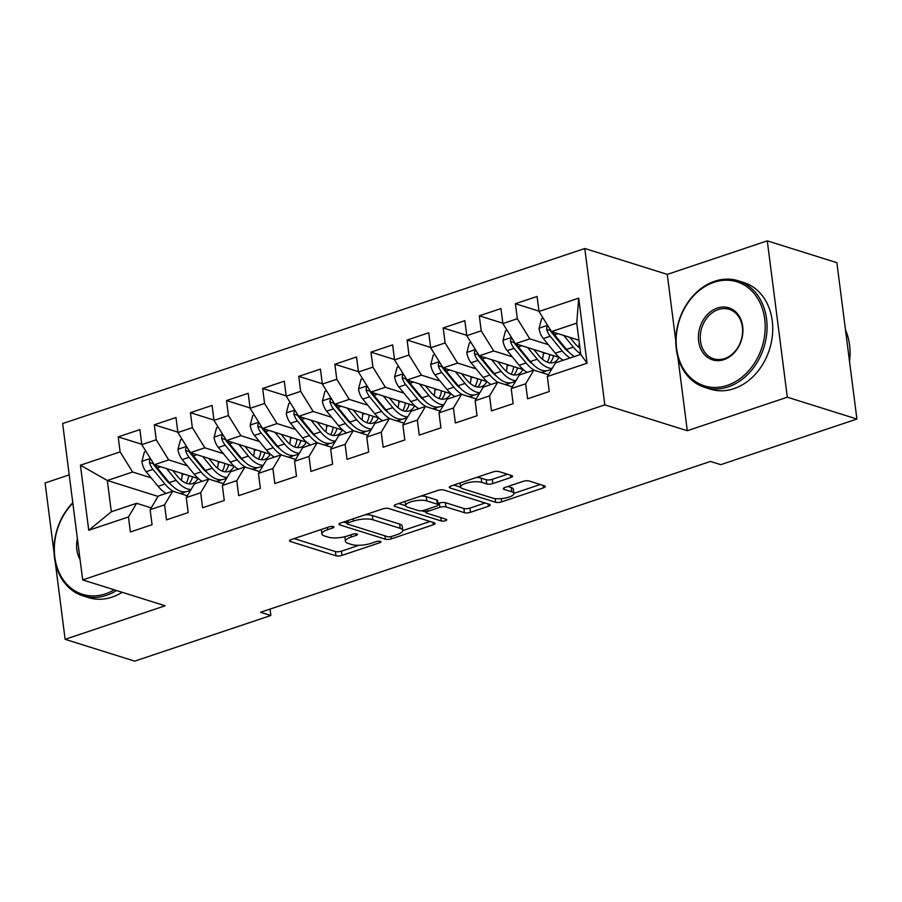 <?xml version="1.0" encoding="UTF-8"?>
<svg xmlns="http://www.w3.org/2000/svg" width="902" height="902" viewBox="0 0 902 902"><rect width="100%" height="100%" fill="white"/><g stroke="black" fill="none" stroke-linecap="round" stroke-linejoin="round"><path stroke-width="1.35" d="M333.323 526.61A3.067 0.925 172.7 0 0 329.072 526.881L291.414 539.509A4.386 1.33 172.7 0 0 289.587 540.862A4.386 1.33 172.7 0 0 290.399 541.493L335.939 555.779A4.386 1.33 172.7 0 0 342.005 555.384L379.663 542.756A3.067 0.925 172.7 0 0 380.937 541.809A3.067 0.925 172.7 0 0 380.373 541.369A3.067 0.925 172.7 0 0 376.123 541.64L371.252 543.275A14.037 4.239 172.7 0 1 351.814 544.537L348.014 543.354A14.037 4.239 172.7 0 1 345.432 541.335A14.037 4.239 172.7 0 1 351.261 537.006L356.143 535.371A3.067 0.925 172.7 0 0 357.417 534.424A3.067 0.925 172.7 0 0 356.854 533.984A3.067 0.925 172.7 0 0 352.592 534.266L347.721 535.901A14.037 4.239 172.7 0 1 328.283 537.164L324.495 535.968A14.037 4.239 172.7 0 1 321.913 533.95A14.037 4.239 172.7 0 1 327.742 529.632L332.613 527.997A3.067 0.925 172.7 0 0 333.887 527.05A3.067 0.925 172.7 0 0 333.323 526.61M510.746 477.553A4.386 1.33 172.7 0 0 512.562 476.2A4.386 1.33 172.7 0 0 511.761 475.568L498.986 471.566A4.386 1.33 172.7 0 0 492.909 471.96L451.079 485.975A4.386 1.33 172.7 0 0 449.264 487.328A4.386 1.33 172.7 0 0 450.064 487.959L495.604 502.245A4.386 1.33 172.7 0 0 501.681 501.85L543.5 487.824A4.386 1.33 172.7 0 0 545.327 486.482A4.386 1.33 172.7 0 0 544.515 485.851L529.091 481.003A4.386 1.33 172.7 0 0 523.013 481.397L505.109 487.396A4.386 1.33 172.7 0 0 503.293 488.749A4.386 1.33 172.7 0 0 504.094 489.38L511.75 491.782A11.737 3.552 172.7 0 1 513.914 493.473A11.737 3.552 172.7 0 1 506.033 497.904A11.737 3.552 172.7 0 1 492.785 498.141L462.805 488.737A11.737 3.552 172.7 0 1 460.651 487.046A11.737 3.552 172.7 0 1 468.521 482.615A11.737 3.552 172.7 0 1 481.769 482.378L486.764 483.946A4.386 1.33 172.7 0 0 492.842 483.551L510.746 477.553L510.431 475.151M677.853 357.057L687.29 430.728L787.311 397.196L856.9 419.035L720.766 464.665L710.46 461.441L260.543 612.278L270.848 615.502L270.025 609.087M687.29 430.728L604.814 404.863L82.68 579.907L62.644 423.557L584.789 248.512L604.814 404.863M55.236 562.093L65.124 639.315L165.156 605.783L82.68 579.907M65.124 639.315L134.714 661.143L270.848 615.502M388.751 508.514A4.386 1.33 172.7 0 0 382.673 508.908L340.855 522.934A4.386 1.33 172.7 0 0 339.028 524.288A4.386 1.33 172.7 0 0 339.84 524.919L385.38 539.204A4.386 1.33 172.7 0 0 391.445 538.81L433.276 524.784A4.386 1.33 172.7 0 0 435.091 523.431A4.386 1.33 172.7 0 0 434.29 522.799L388.751 508.514M395.967 504.455L437.797 490.429A4.386 1.33 172.7 0 1 443.863 490.034L489.403 504.319A4.386 1.33 172.7 0 1 490.214 504.951A4.386 1.33 172.7 0 1 488.388 506.304L470.494 512.302A4.386 1.33 172.7 0 1 464.417 512.697L445.949 506.913A4.386 1.33 172.7 0 0 439.872 507.307L427.999 511.287A4.386 1.33 172.7 0 0 426.184 512.629A4.386 1.33 172.7 0 0 426.984 513.261L446.208 519.293A3.067 0.925 172.7 0 1 446.772 519.744A3.067 0.925 172.7 0 1 444.72 520.894A3.067 0.925 172.7 0 1 441.247 520.961L394.952 506.439A4.386 1.33 172.7 0 1 394.151 505.808A4.386 1.33 172.7 0 1 395.967 504.455M158.053 496.404L107.327 480.495L111.329 511.761L88.746 530.275L128.467 516.959L130.384 531.966L152.055 524.693L150.127 509.698L164.57 504.849L166.498 519.856L188.157 512.595L186.24 497.588L200.684 492.751L202.6 507.747L224.271 500.486L222.343 485.49L236.798 480.642L238.714 495.649L260.374 488.377L258.457 473.381L272.9 468.533L274.828 483.54L296.487 476.279L294.571 461.272L309.014 456.435L310.931 471.43L332.601 464.169L330.673 449.173L345.116 444.325L347.044 459.332L368.704 452.06L366.787 437.064L381.23 432.216L383.147 447.223L404.818 439.962L402.89 424.955L417.333 420.118L419.261 435.114L440.92 427.852L439.003 412.857L453.447 408.008L455.363 423.015L477.034 415.743L475.117 400.747L489.56 395.899L491.477 410.906L513.148 403.645L511.22 388.638L525.663 383.801L527.591 398.797L549.25 391.536L547.334 376.54L555.474 362.863L580.753 354.396L576.75 323.119L551.472 331.598L578.937 340.212M88.746 530.275L80.413 465.207L120.124 451.891L132.605 472.028L151.13 477.834M141.749 444.269L118.207 436.884L120.124 451.891M118.207 436.884L139.878 429.623L141.794 444.618L156.238 439.781L168.708 459.919L187.244 465.736M177.863 432.171L154.321 424.786L156.238 439.781M154.321 424.786L175.98 417.513L177.908 432.52L192.351 427.672L204.822 447.809L223.346 453.627M213.966 420.061L190.423 412.676L192.351 427.672M190.423 412.676L212.094 405.415L214.011 420.411L228.454 415.574L240.935 435.711L259.46 441.518M250.079 407.952L226.537 400.567L228.454 415.574M226.537 400.567L248.197 393.306L250.125 408.302L264.568 403.465L277.038 423.602L295.574 429.408M286.182 395.854L262.64 388.469L264.568 403.465M262.64 388.469L284.31 381.196L286.227 396.203L300.67 391.355L313.152 411.492L331.677 417.31M322.296 383.745L298.754 376.359L300.67 391.355M298.754 376.359L320.413 369.098L322.341 384.094L336.784 379.257L349.254 399.394L367.79 405.201M358.398 371.635L334.856 364.25L336.784 379.257M334.856 364.25L356.527 356.989L358.444 371.985L372.898 367.148L385.368 387.285L403.893 393.092M394.512 359.537L370.97 352.152L372.898 367.148M370.97 352.152L392.641 344.88L394.557 359.887L409.001 355.038L421.471 375.176L440.007 380.994M430.626 347.428L407.084 340.043L409.001 355.038M407.084 340.043L428.743 332.782L430.671 347.777L445.114 342.94L457.585 363.078L476.121 368.884M466.729 335.318L443.186 327.933L445.114 342.94M443.186 327.933L464.857 320.672L466.774 335.668L481.217 330.831L493.698 350.968L512.223 356.775M502.842 323.22L479.3 315.824L481.217 330.831M479.3 315.824L500.96 308.563L502.888 323.57L517.331 318.722L529.801 338.859L548.337 344.677M538.945 311.111L515.403 303.726L517.331 318.722M515.403 303.726L537.073 296.465L538.99 311.461L578.712 298.145L587.055 363.213L547.334 376.54M548.416 374.713L533.815 370.124L519.36 374.973L511.22 388.638M525.663 383.801L533.815 370.124M538.99 311.461L551.472 331.598M578.712 298.145L576.75 323.119M512.302 386.823L497.701 382.234L483.258 387.082L475.117 400.747M489.56 395.899L497.701 382.234M566.918 350.506L567.595 350.72M529.801 338.859L515.358 343.707L559.511 357.553M502.888 323.57L515.358 343.707M476.2 398.921L461.587 394.343L447.144 399.18L439.003 412.857M453.447 408.008L461.587 394.343M530.804 362.604L531.481 362.818M493.698 350.968L479.255 355.805L523.397 369.662M466.774 335.668L479.255 355.805M440.086 411.03L425.485 406.452L411.041 411.289L402.89 424.955M417.333 420.118L425.485 406.452M494.702 374.713L495.378 374.928M457.585 363.078L443.141 367.915L487.294 381.76M430.671 347.777L443.141 367.915M403.983 423.139L389.371 418.551L374.928 423.399L366.787 437.064M381.23 432.216L389.371 418.551M458.588 386.823L459.265 387.037M421.471 375.176L407.027 380.024L451.18 393.87M394.557 359.887L407.027 380.024M367.869 435.238L353.268 430.66L338.825 435.497L330.673 449.173M345.116 444.325L353.268 430.66M422.474 398.921L423.162 399.135M385.368 387.285L370.925 392.122L415.067 405.979M358.444 371.985L370.925 392.122M331.767 447.347L317.154 442.769L302.711 447.606L294.571 461.272M309.014 456.435L317.154 442.769M386.372 411.03L387.048 411.244M349.254 399.394L334.811 404.231L378.964 418.077M322.341 384.094L334.811 404.231M295.653 459.456L281.041 454.867L266.597 459.716L258.457 473.381M272.9 468.533L281.041 454.867M350.258 423.139L350.946 423.354M313.152 411.492L298.709 416.341L342.85 430.186M286.227 396.203L298.709 416.341M259.539 471.554L244.938 466.977L230.495 471.814L222.343 485.49M236.798 480.642L244.938 466.977M314.155 435.238L314.832 435.452M277.038 423.602L262.595 428.439L306.748 442.296M250.125 408.302L262.595 428.439M223.437 483.664L208.824 479.086L194.381 483.923L186.24 497.588M200.684 492.751L208.824 479.086M278.041 447.347L278.718 447.561M240.935 435.711L226.492 440.548L270.634 454.394M214.011 420.411L226.492 440.548M187.323 495.773L172.722 491.184L158.278 496.032L150.127 509.698M164.57 504.849L172.722 491.184M241.928 459.456L242.615 459.67M204.822 447.809L190.378 452.657L234.531 466.503M177.908 432.52L190.378 452.657M151.22 507.871L136.608 503.293L111.329 511.761M128.467 516.959L136.608 503.293M205.825 471.566L206.502 471.769M168.708 459.919L154.265 464.755L198.417 478.612M141.794 444.618L154.265 464.755M856.9 419.035L836.876 262.685L767.286 240.857L667.266 274.388L584.789 248.512M787.311 397.196L767.286 240.857M69.217 474.88L45.1 482.965L54.086 553.129M169.711 483.664L170.399 483.878M132.605 472.028L107.327 480.495L80.413 465.207M580.753 354.396L587.055 363.213M667.266 274.388L675.79 341.001M321.36 529.463A14.037 4.239 172.7 0 0 321.371 529.722L321.913 533.95M344.902 536.701A14.037 4.239 172.7 0 0 344.891 537.107L345.432 541.335M294.12 538.595L335.397 551.55A4.386 1.33 172.7 0 0 341.463 551.156L358.917 545.304M402.788 530.601L430.028 521.469M343.561 522.021L346.943 523.081M348.296 522.732A3.067 0.925 172.7 0 0 347.022 523.679A3.067 0.925 172.7 0 0 347.586 524.118L387.556 536.667A3.067 0.925 172.7 0 0 391.806 536.386L396.948 534.66A14.037 4.239 172.7 0 0 402.777 530.342A14.037 4.239 172.7 0 0 400.195 528.324L372.876 519.755A14.037 4.239 172.7 0 0 353.437 521.018L348.296 522.732L348.014 520.533M402.777 530.342L402.236 526.114A14.037 4.239 172.7 0 0 399.654 524.096L400.195 528.324M365.231 514.76A14.037 4.239 172.7 0 1 372.334 515.527L399.654 524.096M485.141 502.989L469.953 508.085L470.494 512.302M437.989 503.53L439.33 503.079A4.386 1.33 172.7 0 1 445.408 502.685L463.876 508.48A4.386 1.33 172.7 0 0 469.953 508.085M426.116 512.156L421.617 510.746M405.708 505.751L398.673 503.553M426.781 500.892A11.737 3.552 172.7 0 0 413.533 501.129A11.737 3.552 172.7 0 0 405.663 505.56A11.737 3.552 172.7 0 0 407.817 507.251L418.381 510.566A4.386 1.33 172.7 0 0 424.459 510.171L436.331 506.191A4.386 1.33 172.7 0 0 438.158 504.838A4.386 1.33 172.7 0 0 437.346 504.207L426.781 500.892L426.24 496.675A11.737 3.552 172.7 0 0 421.11 496.032M438.158 504.838L437.617 500.61A4.386 1.33 172.7 0 0 436.805 499.979L437.346 504.207M426.24 496.675L436.805 499.979M476.335 477.508A11.737 3.552 172.7 0 1 481.228 478.15L486.223 479.717A4.386 1.33 172.7 0 0 492.3 479.323L507.499 474.238M513.914 493.473L513.373 489.245A11.737 3.552 172.7 0 0 511.208 487.554L511.75 491.782M507.815 486.494L511.208 487.554M513.892 493.349L540.253 484.509M453.785 485.073L460.697 487.238M145.989 451.395L144.388 451.925L141.862 461.587A11.839 6.201 71.5 0 0 146.113 471.701L158.098 486.336A34.186 17.893 71.5 0 0 166.036 493.428M181.403 480.326A28.379 14.849 71.5 0 0 182.136 474.847L182.193 473.516M166.611 468.634L176.149 480.281A34.186 17.893 71.5 0 0 191.021 489.56M172.71 470.551L177.401 476.267A28.379 14.849 71.5 0 0 192.521 483.562A28.379 14.849 71.5 0 0 197.944 478.466M150.859 459.253L149.608 460.448L149.439 462.557A11.839 6.201 71.5 0 0 152.979 469.401L164.953 484.036A34.186 17.893 71.5 0 0 173.364 491.387M179.43 493.293A34.186 17.893 71.5 0 0 183.174 492.819A34.186 17.893 71.5 0 0 185.26 491.827M192.16 478.139A34.186 17.893 71.5 0 0 192.306 476.696M188.721 475.568A28.379 14.849 -108.5 0 1 186.184 483.213M171.504 485.062A28.379 14.849 -108.5 0 1 166.205 480.022L154.219 465.387A6.032 3.157 -108.5 0 1 153.148 463.718L149.439 462.557M190.559 490.35L187.515 491.364A34.186 17.893 -108.5 0 1 169.294 482.581L157.309 467.958A11.839 6.201 -108.5 0 1 155.437 465.128M188.822 483.9A28.379 14.849 71.5 0 0 192.543 476.763M182.091 439.285L180.49 439.815L177.965 449.478A11.839 6.201 71.5 0 0 182.227 459.603L194.201 474.226A34.186 17.893 71.5 0 0 202.149 481.318M217.506 468.217A28.379 14.849 71.5 0 0 218.25 462.749L218.307 461.418M202.713 456.525L212.263 468.183A34.186 17.893 71.5 0 0 227.135 477.451M208.824 458.442L213.503 464.158A28.379 14.849 71.5 0 0 228.634 471.453A28.379 14.849 71.5 0 0 234.058 466.357M186.962 447.144L185.722 448.35L185.553 450.448A11.839 6.201 71.5 0 0 189.082 457.303L201.067 471.926A34.186 17.893 71.5 0 0 209.478 479.289M215.544 481.183A34.186 17.893 71.5 0 0 219.287 480.71A34.186 17.893 71.5 0 0 221.362 479.717M228.262 466.041A34.186 17.893 71.5 0 0 228.42 464.586M224.835 463.459A28.379 14.849 -108.5 0 1 222.298 471.115M207.607 472.964A28.379 14.849 -108.5 0 1 202.319 467.912L190.333 453.289A6.032 3.157 -108.5 0 1 189.262 451.609L185.553 450.448M226.661 478.24L223.617 479.255A34.186 17.893 -108.5 0 1 205.397 470.483L193.411 455.848A11.839 6.201 -108.5 0 1 191.551 453.018M224.936 471.791A28.379 14.849 71.5 0 0 228.657 464.665M218.205 427.176L216.604 427.717L214.078 437.38A11.839 6.201 71.5 0 0 218.329 447.493L230.314 462.128A34.186 17.893 71.5 0 0 238.263 469.209M253.62 456.119A28.379 14.849 71.5 0 0 254.353 450.639L254.409 449.309M238.827 444.415L248.366 456.074A34.186 17.893 71.5 0 0 263.249 465.342M244.927 446.332L249.617 452.06A28.379 14.849 71.5 0 0 264.737 459.343A28.379 14.849 71.5 0 0 270.16 454.247M223.076 435.035L221.824 436.241L221.655 438.349A11.839 6.201 71.5 0 0 225.196 445.193L237.17 459.828A34.186 17.893 71.5 0 0 245.581 467.18M251.658 469.085A34.186 17.893 71.5 0 0 255.39 468.612A34.186 17.893 71.5 0 0 257.476 467.619M264.376 453.932A34.186 17.893 71.5 0 0 264.523 452.477M260.937 451.361A28.379 14.849 -108.5 0 1 258.4 459.005M243.72 460.854A28.379 14.849 -108.5 0 1 238.421 455.814L226.447 441.179A6.032 3.157 -108.5 0 1 225.365 439.511L221.655 438.349M262.775 466.131L259.731 467.157A34.186 17.893 -108.5 0 1 241.51 458.374L229.525 443.739A11.839 6.201 -108.5 0 1 227.654 440.92M261.039 459.682A28.379 14.849 71.5 0 0 264.76 452.556M72.848 503.192A54.526 43.443 -72.6 0 0 57.604 568.767A54.526 43.443 -72.6 0 0 105.466 593.843A54.526 43.443 -72.6 0 0 114.216 589.807M116.505 590.517A55.868 44.502 107.4 0 1 106.402 595.354A55.868 44.502 107.4 0 1 82.916 595.839A55.868 44.502 107.4 0 1 54.357 556.511A55.868 44.502 107.4 0 1 72.78 502.685M80.052 559.477A27.263 21.716 107.4 0 1 77.38 538.607M78.497 547.255A25.921 20.656 -72.6 0 0 79.072 551.798M122.176 592.298A55.868 44.502 107.4 0 1 112.073 597.135A55.868 44.502 107.4 0 1 88.588 597.62L82.916 595.839M727.26 385.38A54.526 43.443 -72.6 0 0 764.716 319.06A54.526 43.443 -72.6 0 0 714.057 282.281A54.526 43.443 -72.6 0 0 676.613 348.6A54.526 43.443 -72.6 0 0 727.26 385.38M714.666 281.255A55.868 44.502 107.4 0 1 738.152 280.77A55.868 44.502 107.4 0 1 766.779 333.142A55.868 44.502 107.4 0 1 728.196 386.89A55.868 44.502 107.4 0 1 704.71 387.375A55.868 44.502 107.4 0 1 676.083 335.014A55.868 44.502 107.4 0 1 714.666 281.255M723.968 359.605A27.263 21.716 107.4 0 1 698.633 341.215A27.263 21.716 107.4 0 1 717.361 308.056A27.263 21.716 107.4 0 1 742.684 326.445A27.263 21.716 107.4 0 1 723.968 359.605M718.296 309.566A25.921 20.656 -72.6 0 0 700.392 334.507A25.921 20.656 -72.6 0 0 713.674 358.804A25.921 20.656 -72.6 0 0 724.577 358.579A25.921 20.656 -72.6 0 0 742.481 333.639A25.921 20.656 -72.6 0 0 729.199 309.341A25.921 20.656 -72.6 0 0 718.296 309.566M845.478 329.895A55.868 44.502 107.4 0 1 849.526 361.443M738.152 280.77L743.823 282.551A55.868 44.502 107.4 0 1 772.45 334.913A55.868 44.502 107.4 0 1 733.867 388.672A55.868 44.502 107.4 0 1 710.381 389.157L704.71 387.375M254.308 415.078L252.718 415.608L250.181 425.27A11.839 6.201 71.5 0 0 254.443 435.384L266.417 450.019A34.186 17.893 71.5 0 0 274.366 457.111M289.722 444.01A28.379 14.849 71.5 0 0 290.467 438.53L290.523 437.199M274.93 432.317L284.48 443.964A34.186 17.893 71.5 0 0 299.351 453.244M281.041 434.234L285.731 439.95A28.379 14.849 71.5 0 0 300.851 447.245A28.379 14.849 71.5 0 0 306.274 442.149M259.178 422.937L257.938 424.132L257.769 426.24A11.839 6.201 71.5 0 0 261.298 433.084L273.283 447.719A34.186 17.893 71.5 0 0 281.695 455.07M287.761 456.976A34.186 17.893 71.5 0 0 291.504 456.502A34.186 17.893 71.5 0 0 293.578 455.51M300.479 441.822A34.186 17.893 71.5 0 0 300.637 440.379M297.051 439.251A28.379 14.849 -108.5 0 1 294.514 446.896M279.823 448.745A28.379 14.849 -108.5 0 1 274.535 443.705L262.55 429.07A6.032 3.157 -108.5 0 1 261.479 427.401L257.769 426.24M298.889 454.022L295.833 455.048A34.186 17.893 -108.5 0 1 277.613 446.264L265.639 431.641A11.839 6.201 -108.5 0 1 263.767 428.811M297.153 447.584A28.379 14.849 71.5 0 0 300.873 440.447M290.421 402.968L288.82 403.498L286.295 413.161A11.839 6.201 71.5 0 0 290.545 423.286L302.531 437.91A34.186 17.893 71.5 0 0 310.48 445.002M325.836 431.9A28.379 14.849 71.5 0 0 326.569 426.432L326.637 425.101M311.043 420.208L320.582 431.866A34.186 17.893 71.5 0 0 335.465 441.134M317.154 422.125L321.834 427.841A28.379 14.849 71.5 0 0 336.965 435.136A28.379 14.849 71.5 0 0 342.377 430.04M295.292 410.827L294.041 412.034L293.883 414.131A11.839 6.201 71.5 0 0 297.412 420.986L309.397 435.61A34.186 17.893 71.5 0 0 317.797 442.972M323.874 444.866A34.186 17.893 71.5 0 0 327.618 444.393A34.186 17.893 71.5 0 0 329.692 443.401M336.593 429.724A34.186 17.893 71.5 0 0 336.739 428.27M333.165 427.142A28.379 14.849 -108.5 0 1 330.617 434.798M315.937 436.647A28.379 14.849 -108.5 0 1 310.638 431.596L298.663 416.972A6.032 3.157 -108.5 0 1 297.592 415.292L293.883 414.131M334.992 441.924L331.947 442.938A34.186 17.893 -108.5 0 1 313.727 434.166L301.742 419.531A11.839 6.201 -108.5 0 1 299.87 416.701M333.255 435.474A28.379 14.849 71.5 0 0 336.987 428.349M326.535 390.859L324.934 391.4L322.409 401.063A11.839 6.201 71.5 0 0 326.659 411.177L338.645 425.812A34.186 17.893 71.5 0 0 346.582 432.892M361.95 419.802A28.379 14.849 71.5 0 0 362.683 414.322L362.739 412.992M347.146 408.099L356.696 419.757A34.186 17.893 71.5 0 0 371.568 429.025M353.257 410.015L357.947 415.743A28.379 14.849 71.5 0 0 373.067 423.027A28.379 14.849 71.5 0 0 378.49 417.93M331.406 398.718L330.155 399.924L329.985 402.033A11.839 6.201 71.5 0 0 333.514 408.877L345.5 423.512A34.186 17.893 71.5 0 0 353.911 430.863M359.977 432.768A34.186 17.893 71.5 0 0 363.72 432.295A34.186 17.893 71.5 0 0 365.795 431.303M372.695 417.615A34.186 17.893 71.5 0 0 372.853 416.16M369.268 415.044A28.379 14.849 -108.5 0 1 366.731 422.688M352.051 424.538A28.379 14.849 -108.5 0 1 346.751 419.498L334.766 404.863A6.032 3.157 -108.5 0 1 333.695 403.194L329.985 402.033M371.105 429.814L368.061 430.84A34.186 17.893 -108.5 0 1 349.829 422.057L337.855 407.422A11.839 6.201 -108.5 0 1 335.984 404.603M369.369 423.365A28.379 14.849 71.5 0 0 373.09 416.239M362.638 378.75L361.037 379.291L358.511 388.954A11.839 6.201 71.5 0 0 362.773 399.067L374.747 413.702A34.186 17.893 71.5 0 0 382.696 420.794M398.053 407.693A28.379 14.849 71.5 0 0 398.797 402.213L398.853 400.883M383.26 396.001L392.81 407.648A34.186 17.893 71.5 0 0 407.681 416.927M389.371 397.917L394.05 403.634A28.379 14.849 71.5 0 0 409.181 410.929A28.379 14.849 71.5 0 0 414.593 405.832M367.509 386.62L366.257 387.815L366.099 389.923A11.839 6.201 71.5 0 0 369.628 396.767L381.614 411.402A34.186 17.893 71.5 0 0 390.025 418.753M396.091 420.659A34.186 17.893 71.5 0 0 399.834 420.185A34.186 17.893 71.5 0 0 401.909 419.193M408.809 405.505A34.186 17.893 71.5 0 0 408.967 404.062M405.381 402.935A28.379 14.849 -108.5 0 1 402.833 410.579M388.153 412.428A28.379 14.849 -108.5 0 1 382.865 407.388L370.88 392.753A6.032 3.157 -108.5 0 1 369.809 391.085L366.099 389.923M407.208 417.705L404.164 418.731A34.186 17.893 -108.5 0 1 385.943 409.948L373.958 395.324A11.839 6.201 -108.5 0 1 372.098 392.494M405.472 411.267A28.379 14.849 71.5 0 0 409.204 404.13M398.752 366.652L397.151 367.182L394.625 376.844A11.839 6.201 71.5 0 0 398.876 386.969L410.861 401.593A34.186 17.893 71.5 0 0 418.799 408.685M434.166 395.583A28.379 14.849 71.5 0 0 434.899 390.115L434.956 388.785M419.374 383.891L428.912 395.55A34.186 17.893 71.5 0 0 443.795 404.818M425.473 385.808L430.164 391.524A28.379 14.849 71.5 0 0 445.284 398.819A28.379 14.849 71.5 0 0 450.707 393.723M403.622 374.51L402.371 375.717L402.202 377.814A11.839 6.201 71.5 0 0 405.742 384.669L417.716 399.293A34.186 17.893 71.5 0 0 426.127 406.655M432.205 408.55A34.186 17.893 71.5 0 0 435.937 408.076A34.186 17.893 71.5 0 0 438.022 407.084M444.923 393.407A34.186 17.893 71.5 0 0 445.069 391.953M441.484 390.825A28.379 14.849 -108.5 0 1 438.947 398.481M424.267 400.33A28.379 14.849 -108.5 0 1 418.968 395.279L406.982 380.655A6.032 3.157 -108.5 0 1 405.911 378.975L402.202 377.814M443.322 405.607L440.277 406.622A34.186 17.893 -108.5 0 1 422.057 397.85L410.072 383.215A11.839 6.201 -108.5 0 1 408.2 380.385M441.585 399.158A28.379 14.849 71.5 0 0 445.306 392.032M434.854 354.542L433.253 355.084L430.728 364.746A11.839 6.201 71.5 0 0 434.989 374.86L446.964 389.495A34.186 17.893 71.5 0 0 454.912 396.576M470.269 383.485A28.379 14.849 71.5 0 0 471.013 378.006L471.07 376.675M455.476 371.782L465.026 383.44A34.186 17.893 71.5 0 0 479.898 392.708M461.587 373.699L466.278 379.426A28.379 14.849 71.5 0 0 481.397 386.71A28.379 14.849 71.5 0 0 486.821 381.614M439.725 362.401L438.485 363.607L438.316 365.716A11.839 6.201 71.5 0 0 441.845 372.56L453.83 387.195A34.186 17.893 71.5 0 0 462.241 394.546M468.307 396.452A34.186 17.893 71.5 0 0 472.05 395.978A34.186 17.893 71.5 0 0 474.125 394.986M481.025 381.298A34.186 17.893 71.5 0 0 481.183 379.843M477.598 378.727A28.379 14.849 -108.5 0 1 475.061 386.372M460.37 388.221A28.379 14.849 -108.5 0 1 455.082 383.17L443.096 368.546A6.032 3.157 -108.5 0 1 442.025 366.877L438.316 365.716M479.436 393.498L476.38 394.524A34.186 17.893 -108.5 0 1 458.16 385.74L446.174 371.105A11.839 6.201 -108.5 0 1 444.314 368.287M477.699 387.048A28.379 14.849 71.5 0 0 481.42 379.922M470.968 342.433L469.367 342.974L466.841 352.637A11.839 6.201 71.5 0 0 471.092 362.751L483.077 377.386A34.186 17.893 71.5 0 0 491.026 384.477M506.383 371.376A28.379 14.849 71.5 0 0 507.116 365.896L507.172 364.566M491.59 359.684L501.129 371.331A34.186 17.893 71.5 0 0 516.012 380.61M497.701 361.601L502.38 367.317A28.379 14.849 71.5 0 0 517.511 374.601A28.379 14.849 71.5 0 0 522.923 369.516M475.839 350.303L474.587 351.498L474.429 353.607A11.839 6.201 71.5 0 0 477.959 360.45L489.933 375.085A34.186 17.893 71.5 0 0 498.344 382.437M504.421 384.342A34.186 17.893 71.5 0 0 508.164 383.869A34.186 17.893 71.5 0 0 510.239 382.876M517.139 369.189A34.186 17.893 71.5 0 0 517.286 367.745M513.7 366.618A28.379 14.849 -108.5 0 1 511.163 374.262M496.483 376.111A28.379 14.849 -108.5 0 1 491.184 371.072L479.21 356.437A6.032 3.157 -108.5 0 1 478.139 354.768L474.429 353.607M515.538 381.388L512.494 382.414A34.186 17.893 -108.5 0 1 494.273 373.631L482.288 359.007A11.839 6.201 -108.5 0 1 480.416 356.177M513.802 374.95A28.379 14.849 71.5 0 0 517.522 367.813M507.082 330.335L505.481 330.865L502.955 340.528A11.839 6.201 71.5 0 0 507.206 350.652L519.191 365.276A34.186 17.893 71.5 0 0 527.129 372.368M542.485 359.267A28.379 14.849 71.5 0 0 543.23 353.798L543.286 352.468M527.693 347.574L537.242 359.233A34.186 17.893 71.5 0 0 552.114 368.501M533.804 349.491L538.494 355.208A28.379 14.849 71.5 0 0 553.614 362.503A28.379 14.849 71.5 0 0 559.037 357.406M511.941 338.194L510.701 339.4L510.532 341.497A11.839 6.201 71.5 0 0 514.061 348.352L526.046 362.976A34.186 17.893 71.5 0 0 534.458 370.339M540.523 372.233A34.186 17.893 71.5 0 0 544.267 371.759A34.186 17.893 71.5 0 0 546.341 370.767M553.242 357.079A34.186 17.893 71.5 0 0 553.4 355.636M549.814 354.509A28.379 14.849 -108.5 0 1 547.277 362.164M532.586 364.013A28.379 14.849 -108.5 0 1 527.298 358.962L515.313 344.338A6.032 3.157 -108.5 0 1 514.241 342.659L510.532 341.497M551.652 369.29L548.596 370.305A34.186 17.893 -108.5 0 1 530.376 361.533L518.402 346.898A11.839 6.201 -108.5 0 1 516.53 344.068M549.916 362.841A28.379 14.849 71.5 0 0 553.636 355.715M543.184 318.226L541.583 318.767L539.058 328.429A11.839 6.201 71.5 0 0 543.308 338.543L555.294 353.178A34.186 17.893 71.5 0 0 563.243 360.259M578.599 347.169A28.379 14.849 71.5 0 0 579.264 342.816M563.806 335.465L573.345 347.123A34.186 17.893 71.5 0 0 580.685 353.832M569.917 337.382L574.597 343.11A28.379 14.849 71.5 0 0 579.952 348.195M548.055 326.084L546.804 327.291L546.646 329.399A11.839 6.201 71.5 0 0 550.175 336.243L562.16 350.878A34.186 17.893 71.5 0 0 570.098 357.959M568.7 351.904A28.379 14.849 -108.5 0 1 563.4 346.853L551.426 332.229A6.032 3.157 -108.5 0 1 550.355 330.56L546.646 329.399M574.439 356.515A34.186 17.893 -108.5 0 1 566.49 349.424L554.505 334.789A11.839 6.201 -108.5 0 1 552.633 331.959M327.46 527.422L327.742 529.632M355.94 533.837L356.143 535.371M350.979 534.807L351.261 537.006M379.471 541.211L379.663 542.756M341.463 551.156L342.005 555.384M335.397 551.55L335.939 555.779M290.207 540.05L290.399 541.493M332.41 526.452L332.613 527.997M432.971 522.382L433.276 524.784M391.164 536.566L391.445 538.81M384.951 535.844L385.38 539.204M339.659 523.464L339.84 524.919M372.334 515.527L372.876 519.755M353.156 518.808L353.437 521.018M488.083 503.914L488.388 506.304M463.876 508.48L464.417 512.697M445.408 502.685L445.949 506.913M439.33 503.079L439.872 507.307M427.717 509.078L427.999 511.287M440.819 517.601L441.247 520.961M394.772 504.996L394.952 506.439M492.3 479.323L492.842 483.551M486.223 479.717L486.764 483.946M481.228 478.15L481.769 482.378M503.914 487.937L504.094 489.38M543.196 485.434L543.5 487.824M501.264 498.637L501.681 501.85M495.142 498.614L495.604 502.245M449.884 486.516L450.064 487.959M150.397 458.509L141.918 461.35M164.953 484.036L158.098 486.336M182.136 474.847L184.211 474.159M176.149 480.281L169.294 482.581M152.979 469.401L146.113 471.701M160.759 466.796L157.309 467.958M186.5 446.4L178.032 449.241M201.067 471.926L194.201 474.226M218.25 462.749L220.325 462.049M212.263 468.183L205.397 470.483M189.082 457.303L182.227 459.603M196.873 454.687L193.411 455.848M222.614 434.29L214.135 437.132M237.17 459.828L230.314 462.128M254.353 450.639L256.439 449.94M248.366 456.074L241.51 458.374M225.196 445.193L218.329 447.493M232.975 442.589L229.525 443.739M258.716 422.192L250.249 425.034M273.283 447.719L266.417 450.019M290.467 438.53L292.541 437.842M284.48 443.964L277.613 446.264M261.298 433.084L254.443 435.384M269.089 430.479L265.639 431.641M294.83 410.083L286.362 412.924M309.397 435.61L302.531 437.91M326.569 426.432L328.655 425.733M320.582 431.866L313.727 434.166M297.412 420.986L290.545 423.286M305.192 418.37L301.742 419.531M330.944 397.974L322.465 400.815M345.5 423.512L338.645 425.812M362.683 414.322L364.758 413.623M356.696 419.757L349.829 422.057M333.514 408.877L326.659 411.177M341.306 406.272L337.855 407.422M367.046 385.876L358.579 388.717M381.614 411.402L374.747 413.702M398.797 402.213L400.871 401.525M392.81 407.648L385.943 409.948M369.628 396.767L362.773 399.067M377.419 394.163L373.958 395.324M403.16 373.766L394.681 376.608M417.716 399.293L410.861 401.593M434.899 390.115L436.985 389.416M428.912 395.55L422.057 397.85M405.742 384.669L398.876 386.969M413.522 382.053L410.072 383.215M439.263 361.657L430.795 364.498M453.83 387.195L446.964 389.495M471.013 378.006L473.088 377.307M465.026 383.44L458.16 385.74M441.845 372.56L434.989 374.86M449.636 369.955L446.174 371.105M475.377 349.559L466.898 352.4M489.933 375.085L483.077 377.386M507.116 365.896L509.202 365.209M501.129 371.331L494.273 373.631M477.959 360.45L471.092 362.751M485.738 357.846L482.288 359.007M511.49 337.449L503.012 340.291M526.046 362.976L519.191 365.276M543.23 353.798L545.304 353.099M537.242 359.233L530.376 361.533M514.061 348.352L507.206 350.652M521.852 345.737L518.402 346.898M547.593 325.34L539.125 328.181M562.16 350.878L555.294 353.178M573.345 347.123L566.49 349.424M550.175 336.243L543.308 338.543M557.955 333.639L554.505 334.789M346.672 520.984L347.022 523.679M425.8 509.72L426.184 512.629M405.122 501.388L405.663 505.56M460.121 482.942L460.651 487.046M180.637 493.676L183.174 492.819M216.739 481.567L219.287 480.71M252.853 469.457L255.39 468.612M288.967 457.359L291.504 456.502M325.07 445.25L327.618 444.393M361.183 433.14L363.72 432.295M397.286 421.031L399.834 420.185M433.4 408.933L435.937 408.076M469.514 396.824L472.05 395.978M505.616 384.714L508.164 383.869M541.73 372.616L544.267 371.759"/></g></svg>
